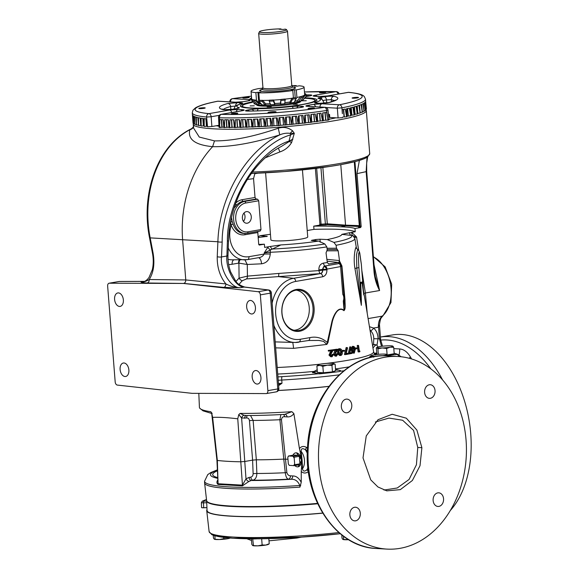 <?xml version="1.0" encoding="UTF-8"?>
<svg xmlns="http://www.w3.org/2000/svg" width="578" height="578" viewBox="0 0 578 578"><rect width="100%" height="100%" fill="white"/><g stroke="black" fill="none" stroke-linecap="round" stroke-linejoin="round"><path stroke-width="0.87" d="M292.591 130.852A6.43 1.105 -42.9 0 0 290.178 133.374A3.085 1.821 70.2 0 1 290.568 134.927L294.303 133.301L290.178 133.374C286.688 132.889 283.213 133.388 279.752 134.884C253.272 143.091 230.897 147.022 212.632 146.668L214.489 140.888C231.944 141.032 253.207 136.805 278.285 128.215C283.617 126.64 288.386 127.521 292.591 130.852L294.303 133.301L291.615 142.47C288.906 147.022 284.997 150.172 279.882 151.927L265.439 157.743M214.489 140.888L199.273 137.065L193.529 127.955M193.565 123.186A86.816 9.79 -4.5 0 0 193.225 124.169A86.816 9.79 -4.5 0 0 213.542 128.822A86.816 9.79 -4.5 0 0 309.786 124.234A86.816 9.79 -4.5 0 0 366.329 110.543A86.816 9.79 -4.5 0 0 366.069 109.892M387.087 354.509L386.617 348.512L390.099 347.19A8.041 0.903 -4.5 0 0 392.83 346.121L392.794 346.099A8.041 0.903 175.5 0 1 392.83 346.121L393.697 347.284L394.203 353.729L387.694 354.856M378.352 354.328L377.918 348.83L382.21 347.956A8.041 0.903 175.5 0 0 390.099 347.19L393.697 347.284M376.979 354.466L376.3 347.92L377.051 347.667A8.041 0.903 175.5 0 0 382.21 347.956L386.617 348.512M376.3 347.92L377.051 347.667L377.918 348.83M377.051 347.667A8.041 0.903 175.5 0 1 377.073 347.335A8.041 0.903 175.5 0 1 379.782 346.598A8.041 0.903 175.5 0 1 387.672 345.825A8.041 0.903 175.5 0 1 392.787 346.099L392.794 346.099M393.553 353.844A8.041 0.903 175.5 0 1 388.069 355.123M374.782 354.271A14.074 1.59 175.5 0 1 376.769 353.895M394.167 353.223A100.608 11.343 175.5 0 1 397.498 354.357L388.272 355.369M335.117 364.183L335.623 370.635L332.466 371.864L331.96 365.419L333.477 364.089L335.117 364.183L333.788 363.569A8.041 0.903 175.5 0 1 333.477 364.089A8.041 0.903 175.5 0 1 327.35 365.151L331.96 365.419M332.466 371.864L323.355 372.759L322.849 366.308L327.35 365.151A8.041 0.903 -4.5 0 1 319.815 365.426L322.849 366.308M323.355 372.759L317.401 372.413L316.889 365.968L319.815 365.426A8.041 0.903 175.5 0 1 318.073 364.805A8.041 0.903 175.5 0 1 318.413 364.646L316.889 365.968M318.413 364.646A8.041 0.903 175.5 0 1 324.547 363.584A8.041 0.903 175.5 0 1 332.083 363.309A8.041 0.903 175.5 0 1 333.788 363.569M334.539 371.054L334.554 371.3A8.041 0.903 175.5 0 1 326.613 372.832A8.041 0.903 175.5 0 1 318.529 372.564L318.521 372.478M312.64 372.796A14.074 1.59 175.5 0 1 317.322 371.452M335.572 370.014A14.074 1.59 175.5 0 1 340.529 370.722M335.522 369.364L340.55 370.585L339.423 371.56A100.608 11.343 175.5 0 1 319.208 373.858L312.474 372.514L314.129 371.394A81.325 9.169 175.5 0 1 277.722 374.053M388.315 355.94L388.264 355.275L386.892 354.422M384.074 355.795L385.555 355.195L388.264 355.275M369.906 357.558L369.819 356.525L371.726 356.135L373.742 357.168M377.253 356.207A8.041 0.903 175.5 0 1 371.726 356.135A8.041 0.903 175.5 0 1 371.112 355.629L369.819 356.525M371.112 355.629A8.041 0.903 175.5 0 1 372.413 355.174A8.041 0.903 175.5 0 1 379.674 354.227A8.041 0.903 175.5 0 1 386.241 354.235A8.041 0.903 175.5 0 1 386.827 354.393A8.041 0.903 175.5 0 1 385.555 355.195A8.041 0.903 -4.5 0 1 381.458 355.86M294.766 465.543A7.073 4.48 -99.8 0 0 298.14 466.8A7.073 4.48 -99.8 0 0 301.362 460.102A7.073 4.48 -99.8 0 0 295.726 452.856A7.073 4.48 -99.8 0 0 292.974 455.175M295.828 452.841L296.471 452.805L301.745 460.037L298.14 466.8M288.653 455.999L293.776 455.03L298.645 455.312L293.429 456.215L288.653 455.999A5.78 3.656 80.2 0 0 287.815 457.408L288.328 463.903A5.78 3.656 80.2 0 0 288.754 464.618L288.863 464.784A6.083 3.851 80.2 0 1 288.805 464.698M288.559 455.934A6.083 3.851 80.2 0 0 288.01 456.858L287.815 457.408M288.863 464.784A6.083 3.851 80.2 0 0 289.296 465.362L294.173 465.644L299.39 464.741A6.083 3.851 80.2 0 0 299.931 463.823L294.715 464.726L294.123 457.205L299.339 456.302L299.931 463.823M292.858 456.237A5.78 3.656 80.2 0 1 293.927 457.762M289.397 465.427A5.78 3.656 80.2 0 1 288.754 464.618M294.44 464.25A5.78 3.656 80.2 0 1 293.602 465.666M299.144 455.977A5.78 3.656 80.2 0 1 299.194 456.056A5.78 3.656 80.2 0 1 299.621 456.772M294.715 464.726A6.083 3.851 80.2 0 1 294.173 465.644M293.429 456.215A6.083 3.851 80.2 0 1 294.123 457.205M298.645 455.312A6.083 3.851 80.2 0 1 299.086 455.89A6.083 3.851 80.2 0 1 299.339 456.302M328.947 386.328A102.891 11.596 175.5 0 1 278.408 390.453M278.545 384.442L281.999 383.236L278.639 385.627M375.36 422.012L388.958 418.089L402.635 420.249L413.566 430.386L417.764 447.459L416.427 464.748L409.08 479.458L397.252 487.984L383.973 490.057M355.607 520.821A6.835 5.231 93.3 0 0 360.311 513.748A6.835 5.231 93.3 0 0 355.463 507.231A6.835 5.231 93.3 0 0 349.849 513.755A6.835 5.231 93.3 0 0 354.682 520.872A6.835 5.231 93.3 0 0 355.607 520.821M438.875 506.407A6.835 5.231 93.3 0 0 443.579 499.334A6.835 5.231 93.3 0 0 438.731 492.817A6.835 5.231 93.3 0 0 433.117 499.341A6.835 5.231 93.3 0 0 437.951 506.458A6.835 5.231 93.3 0 0 438.875 506.407M430.364 398.3A6.835 5.231 93.3 0 0 435.068 391.234A6.835 5.231 93.3 0 0 430.22 384.717A6.835 5.231 93.3 0 0 424.606 391.234A6.835 5.231 93.3 0 0 429.44 398.358A6.835 5.231 93.3 0 0 430.364 398.3M347.096 412.714A6.835 5.231 93.3 0 0 351.807 405.64A6.835 5.231 93.3 0 0 346.959 399.123A6.835 5.231 93.3 0 0 341.338 405.648A6.835 5.231 93.3 0 0 346.179 412.771A6.835 5.231 93.3 0 0 347.096 412.714M421.889 447.697L420.011 465.738L412.389 480.477L400.316 489.638L386.79 490.852L377.933 486.958L370.751 479.863L363.013 457.892L366.257 435.906L378.055 419.7L392.159 414.267L406.334 418.197L416.89 430.083L421.889 447.697L417.764 447.459M384.934 357.24A96.461 73.897 -86.7 0 1 397.953 356.489A96.461 73.897 -86.7 0 1 466.229 457.01A96.461 73.897 -86.7 0 1 386.949 549.1A96.461 73.897 -86.7 0 1 318.478 457.075A96.461 73.897 -86.7 0 1 384.934 357.24M450.341 510.475A96.461 61.044 -99.8 0 0 463.614 398.126A96.461 61.044 -99.8 0 0 392.368 334.958L380.418 337.025M249.046 477.428L245.997 478.83L244.769 461.482L252.6 460.124L253.128 473.628C253.056 475.564 252.283 476.734 250.809 477.125L249.046 477.428A3.085 1.944 -99.8 0 0 251.249 480.499L253.005 480.195C255.476 479.4 256.755 477.161 256.849 473.469L256.329 459.813A87.365 9.848 175.5 0 1 256.329 459.813L253.135 420.423L250.534 415.524M218.007 479.675C216.569 481.597 216.577 483.194 218.022 484.458L242.42 485.852L248.93 481.445L251.249 480.499A97.111 10.946 175.5 0 0 290.597 479.299A3.085 2.363 93.3 0 0 292.714 475.947L290.467 475.817C288.812 475.853 287.613 474.769 286.854 472.566L281.457 419.715C281.826 417.475 282.888 416.485 284.636 416.738L287.064 416.875C289.795 417.157 292.063 416.052 293.87 413.573L299.44 448.579C301.391 446.223 303.768 445.84 306.564 447.43L307.489 447.979M248.93 481.445A3.085 1.662 51.4 0 1 245.997 478.83L242.449 485.144L218.065 483.75L217.342 460.449C223.541 461.179 231.366 461.627 240.809 461.793L244.769 461.482L241.618 418.01L246.633 417.973C248.2 417.865 249.14 418.783 249.458 420.719L252.6 460.124M250.809 477.125A3.085 1.944 -99.8 0 0 253.005 480.195A94.9 10.7 175.5 0 0 288.343 479.176A3.085 2.363 93.3 0 0 290.467 475.817M242.42 485.852A3.085 1.972 92.5 0 0 242.449 485.144L237.76 418.812C227.414 417.554 219.04 417.078 212.639 417.374L211.656 413.017L216.931 460.276L217.342 460.449L212.639 417.374M218.022 484.458A3.085 2.68 94.5 0 0 218.065 483.75L216.931 460.276M252.608 460.124L256.329 459.813A87.365 9.848 175.5 0 0 283.769 459.113L285.265 472.717C285.814 476.626 286.84 478.772 288.343 479.176L290.597 479.299C294.831 478.866 297.908 480.932 299.823 485.498A103.534 11.668 175.5 0 1 204.561 481.264L207.762 474.589L210.847 472.522L217.328 469.863M249.458 420.719A3.085 0.484 175.7 0 1 253.135 420.423A88.759 10.007 175.5 0 0 279.897 419.722L283.769 459.113L287.967 459.25M246.633 417.973A3.085 1.929 80.3 0 1 247.37 415.539M244.747 418.299A3.085 1.929 -99.7 0 1 246.192 415.495L244.089 415.286A3.085 1.944 -69.5 0 0 241.618 418.01L238.786 414.57L237.76 418.812M253.128 473.628L256.849 473.469A88.492 9.978 175.5 0 0 285.265 472.717L286.854 472.566M280.879 414.57L279.897 419.722A3.085 0.441 174.3 0 1 281.457 419.715M283.328 414.44A3.085 2.363 -86.7 0 1 284.636 416.738M285.127 414.332A3.085 2.363 -86.7 0 1 287.064 416.875M301.745 460.037L300.076 451.447L301.152 451.396L302.106 460.059L301.239 471.475L301.232 482.341C298.992 478.035 296.153 475.904 292.714 475.947M300.076 451.447L299.44 448.579M301.232 482.341L299.953 487.131A103.621 11.683 -4.5 0 1 204.612 483.006A103.621 11.683 -4.5 0 1 204.605 482.89L204.561 481.264M238.786 414.57L240.101 413.4L244.089 415.286M212.155 413.458L210.789 411.724L211.656 413.017M284.889 414.303L291.861 411.673L293.87 413.573M291.861 411.673A102.862 11.596 175.5 0 1 240.101 413.4M210.789 411.724A102.862 11.596 175.5 0 1 199.793 408.249A102.862 11.596 175.5 0 1 199.417 407.338L198.81 393.365M307.922 467.609A14.407 9.118 80.2 0 1 306.94 469.762L308.067 468.924M302.106 460.059L302.518 468.686C302.93 471.446 304.404 471.807 306.94 469.762L308.377 471.424M307.359 450.789L305.365 449.735A14.407 9.118 80.2 0 1 307.294 453.369M306.564 447.43L305.365 449.735C302.525 447.928 301.124 448.485 301.152 451.396A11.322 7.16 -99.8 0 1 302.518 468.686A3.085 0.462 -2.7 0 0 301.427 468.614M308.464 471.54C305.943 473.526 303.537 473.505 301.239 471.475M393.806 348.628L399.665 348.946C403.798 349.278 407.367 351.923 410.373 356.872A14.407 5.99 -30.4 0 1 409.195 358.273M410.373 356.872L411.594 358.952M399.665 348.946A14.407 10.968 -86.8 0 1 399.001 354.986M204.612 483.006L206.613 500.562A103 11.611 -4.5 0 0 317.524 503.402M328.427 114.393L329.539 114.458L329.742 117.471L338.087 117.948L337.328 108.18L341.923 107.84L342.371 113.7L342.205 109.654A86.902 9.797 175.5 0 0 345.276 109.025L346.619 116.792L346.981 116.648L346.504 108.758M329.539 114.458L328.716 117.182M304.96 97.79A38.437 4.335 175.5 0 1 316.758 100.493A38.437 4.335 175.5 0 1 303.313 104.408A38.437 4.335 175.5 0 1 264.63 108.129A38.437 4.335 175.5 0 1 240.614 106.482A38.437 4.335 175.5 0 1 251.842 101.974M315.935 101.099A37.332 4.205 -4.5 0 0 315.667 100.709L314.678 99.871A36.4 4.104 -4.5 0 0 304.534 98.282M252.333 102.385A36.4 4.104 -4.5 0 0 242.572 105.55L241.72 106.533A37.332 4.205 -4.5 0 0 241.517 106.959M313.305 108.483A3.215 0.361 -4.5 0 0 314.446 108.115A3.215 0.361 -4.5 0 0 311.217 108.007A3.215 0.361 -4.5 0 0 308.038 108.621A3.215 0.361 -4.5 0 0 309.902 108.801A3.215 0.361 -4.5 0 0 313.305 108.483M236.655 113.693A3.215 0.361 -4.5 0 0 237.796 113.324A3.215 0.361 -4.5 0 0 234.567 113.209A3.215 0.361 -4.5 0 0 231.388 113.823A3.215 0.361 -4.5 0 0 233.252 114.011A3.215 0.361 -4.5 0 0 236.655 113.693M204.056 108.317A3.215 0.361 -4.5 0 0 205.204 107.949A3.215 0.361 -4.5 0 0 201.968 107.84A3.215 0.361 -4.5 0 0 198.789 108.454A3.215 0.361 -4.5 0 0 200.653 108.635A3.215 0.361 -4.5 0 0 204.056 108.317M248.114 97.747A3.215 0.361 -4.5 0 0 249.255 97.371A3.215 0.361 -4.5 0 0 246.018 97.263A3.215 0.361 -4.5 0 0 242.847 97.877A3.215 0.361 -4.5 0 0 244.711 98.058A3.215 0.361 -4.5 0 0 248.114 97.747M324.764 92.538A3.215 0.361 -4.5 0 0 325.905 92.169A3.215 0.361 -4.5 0 0 322.669 92.061A3.215 0.361 -4.5 0 0 319.497 92.675A3.215 0.361 -4.5 0 0 321.361 92.856A3.215 0.361 -4.5 0 0 324.764 92.538M357.363 97.906A3.215 0.361 -4.5 0 0 358.505 97.538A3.215 0.361 -4.5 0 0 355.268 97.429A3.215 0.361 -4.5 0 0 352.089 98.043A3.215 0.361 -4.5 0 0 353.96 98.224A3.215 0.361 -4.5 0 0 357.363 97.906M274.615 112.349A4.017 0.455 -4.5 0 0 276.038 111.886A4.017 0.455 -4.5 0 0 272 111.749A4.017 0.455 -4.5 0 0 268.026 112.522A4.017 0.455 -4.5 0 0 270.36 112.746A4.017 0.455 -4.5 0 0 274.615 112.349M249.14 111.084A3.085 1.951 80.2 0 0 247.63 110.044C244.494 110.701 244.769 111.055 248.453 111.113A3.085 1.59 -90.6 0 1 248.663 111.084C264.941 110.868 281.905 109.712 299.549 107.631A3.085 1.062 83.1 0 1 299.671 107.638C303.826 107.046 304.664 106.612 302.2 106.338A3.085 2.363 -86.7 0 0 300.625 107.486M257.434 110.889A3.085 1.488 89.1 0 1 258.633 108.722L251.726 109.336A3.085 1.951 80.2 0 1 253.583 110.998M296.861 107.949A3.085 2.363 -86.7 0 1 298.747 106.142L292.071 106.453A3.085 0.961 -96.6 0 1 293.082 108.361M317.264 103.159A3.085 2.68 74 0 0 315.407 102.407C314.222 102.783 314.454 103.021 316.101 103.137A3.085 2.363 -86.7 0 1 316.52 103.115L319.966 103.31A3.085 2.363 93.3 0 0 319.547 103.339L329.554 102.465A3.085 2.623 74.9 0 0 328.99 102.544L335.457 100.124M322.213 99.727A3.085 1.951 80.2 0 0 320.161 97.494C318.167 97.855 317.539 98.159 318.29 98.397A3.085 2.912 -75.6 0 1 319.302 98.462L319.302 98.462C321.028 98.282 322.531 99.618 323.81 102.458A45.07 5.079 175.5 0 1 323.369 103.26M334.366 100.738A56.283 6.344 -4.5 0 0 331.331 99.662A3.085 2.876 -77.6 0 1 333.976 96.316C331.591 96.027 328.347 96.186 324.258 96.779A3.085 1.951 -99.8 0 1 326.476 99.9L331.331 99.662L331.483 101.815M306.044 96.54L309.375 95.962A3.085 1.951 80.2 0 1 309.664 95.948C312.799 95.291 312.525 94.937 308.84 94.879A3.085 1.59 -90.6 0 0 307.742 96.244M237.84 108.368L236.85 108.519A3.085 1.951 -99.8 0 1 237.132 108.505C239.126 108.137 239.747 107.833 239.003 107.602A3.085 2.912 104.4 0 0 237.276 108.44M222.089 109.047L224.228 109.726A3.085 2.876 102.4 0 0 223.318 109.683C225.702 109.965 228.946 109.813 233.035 109.213A3.085 1.951 80.2 0 0 232.746 109.228L236.85 108.519M237.746 102.66L227.739 103.527A3.085 2.623 -105.1 0 1 230.622 106.504L235.622 106.07A3.085 2.363 -86.7 0 1 237.746 102.66L241.192 102.855A3.085 2.363 93.3 0 0 239.487 104.228M241.351 103.65L241.279 103.672A3.085 2.68 -106 0 1 241.886 103.585C243.071 103.216 242.839 102.971 241.192 102.855M366.069 109.242L365.664 101.107A86.902 9.797 175.5 0 0 365.657 100.998L365.484 99.163A86.873 9.79 175.5 0 1 341.923 107.84A3.085 2.211 -101.2 0 0 339.445 104.77A83.781 9.443 -4.5 0 0 348.361 92.364L327.712 95.934A3.085 1.951 80.2 0 0 327.43 95.948L348.072 92.379A3.085 1.951 80.2 0 1 348.361 92.364A3.085 2.572 95.4 0 1 348.888 92.343A3.085 3.085 0 0 0 348.072 92.379M365.282 110.073L366.105 109.834M364.017 110.911L365.318 110.629L364.689 102.653A86.902 9.797 175.5 0 0 365.26 102.089L366.112 109.849M362.276 111.764L364.017 111.417M360.072 112.623L362.254 112.24M357.428 113.49L360.022 113.086M354.343 114.372L357.457 114.003L357.161 109.148M350.846 115.268L354.372 114.885L353.967 108.259M342.689 117.052L346.619 116.792L346.489 108.765A86.902 9.797 175.5 0 0 349.293 108.129L350.875 115.766L350.391 107.862L350.586 115.896L346.952 116.156M342.371 113.7L342.234 109.647M342.422 117.652L338.087 117.948M203.47 120.809L204.222 126.466L204.193 118.606A86.902 9.797 175.5 0 0 206.628 118.858L207.545 126.813L206.606 117.031L211.151 116.749L211.88 126.517L207.545 126.813M201.144 125.903L201.115 118.187A86.902 9.797 175.5 0 0 203.254 118.49L204.222 126.466L207.343 126.242M198.586 125.448L198.485 117.717A86.902 9.797 175.5 0 0 200.306 118.057L201.202 126.04L203.962 125.881M196.484 124.935L196.31 117.189A86.902 9.797 175.5 0 0 197.799 117.565L198.63 125.556L201 125.462M250.195 100.442L248.959 100.717A3.085 1.951 -99.8 0 1 249.248 100.702L243.88 101.627A3.085 1.951 -99.8 0 0 243.598 101.641L235.629 102.19A3.085 2.363 -86.7 0 0 235.21 102.219L217.848 101.222A83.781 9.443 -4.5 0 0 208.933 113.635A3.085 2.572 95.4 0 0 206.606 117.031A86.873 9.79 175.5 0 1 192.279 112.797L192.395 114.639A86.902 9.797 175.5 0 0 192.517 115.087L193.052 123.1L192.64 115.297A86.902 9.797 175.5 0 0 193.11 115.781L193.724 123.786L193.377 115.968A86.902 9.797 175.5 0 0 194.194 116.424L194.88 124.429L194.605 116.604A86.902 9.797 175.5 0 0 195.761 117.023L196.52 125.021L198.471 124.993M194.75 123.454L194.88 124.429L196.404 124.451M193.724 123.786L194.793 123.851M193.052 123.1L193.652 123.186M192.387 114.574L193.001 122.435M218.932 125.296L211.88 126.517M323.34 120.376L327.892 120.166L326.592 110.492L327.972 110.066A3.085 3.085 0 0 0 325.074 107.306A3.085 2.363 -86.7 0 0 324.663 107.327L307.294 106.338A3.085 2.363 -86.7 0 1 307.713 106.309L325.074 107.306M317.64 121.192L323.362 120.737L322.878 112.905M311.744 121.972L317.662 121.517L317.185 113.693M305.668 122.724L311.759 122.261L311.282 114.451M299.455 123.432L305.683 122.969L305.206 115.174M293.14 124.097L299.418 123.591M286.753 124.718L293.147 124.256L292.649 116.481M280.337 125.289L286.76 124.826L286.291 117.067L286.753 124.812M277.137 125.592L276.392 117.861L277.137 125.592L278.726 125.65L280.344 125.339L279.868 117.601L280.344 125.339M269.991 118.309L270.721 126.055L277.129 125.513M264.377 126.423L270.714 125.925M258.113 126.755L264.334 126.279M251.972 127.023L258.041 126.582M245.982 127.225L251.856 126.82M239.249 119.66L240 127.463L245.816 127.001A70.74 7.976 175.5 0 1 244.942 127.016M233.613 119.733L234.365 127.55L239.964 127.117M228.231 119.747L228.982 127.572L234.328 127.174M223.122 119.689L223.881 127.528L228.946 127.16M242.717 110.636L241.727 110.788A3.085 1.951 -99.8 0 1 242.016 110.766L221.367 114.343A3.085 1.951 -99.8 0 0 221.085 114.357A3.085 3.085 0 0 0 218.527 117.558L219.496 117.767L219.763 127.507L223.838 127.088M219.763 127.507C218.701 127.42 218.824 127.247 220.139 126.987M328.275 119.646C329.337 119.74 329.214 119.913 327.892 120.166M206.628 118.858L207.04 122.89M327.206 116.323L326.621 112.349A86.902 9.797 175.5 0 1 322.683 112.934L322.546 120.961L321.028 113.165A86.902 9.797 175.5 0 1 316.925 113.729L316.744 121.748L315.205 113.953A86.902 9.797 175.5 0 1 310.942 114.495L310.733 122.514L309.172 114.711A86.902 9.797 175.5 0 1 304.787 115.217L304.541 123.23L302.966 115.419A86.902 9.797 175.5 0 1 298.486 115.903L298.205 123.909L296.622 116.091A86.902 9.797 175.5 0 1 292.071 116.539L291.767 124.537L290.185 116.713A86.902 9.797 175.5 0 1 285.583 117.124L285.265 125.123L283.682 117.291A86.902 9.797 175.5 0 1 279.051 117.659L278.726 125.65L277.151 117.811A86.902 9.797 175.5 0 1 272.527 118.143L272.187 126.12L270.634 118.273A86.902 9.797 175.5 0 1 266.039 118.562L265.699 126.531L264.16 118.671A86.902 9.797 175.5 0 1 259.623 118.924L259.284 126.885L257.774 119.017A86.902 9.797 175.5 0 1 253.316 119.22L252.991 127.174L251.509 119.292A86.902 9.797 175.5 0 1 247.16 119.451L246.842 127.398L245.397 119.509A86.902 9.797 175.5 0 1 241.178 119.617L240.889 127.557L239.48 119.653A86.902 9.797 175.5 0 1 235.419 119.718L235.145 127.644L233.787 119.733A86.902 9.797 175.5 0 1 229.899 119.747L229.661 127.666L228.346 119.747A86.902 9.797 175.5 0 1 224.669 119.711L224.459 127.622L223.195 119.689A86.902 9.797 175.5 0 1 219.741 119.61L219.799 123.613M360.108 113.136L358.873 105.449A86.902 9.797 175.5 0 1 356.958 106.077L357.291 114.104L356.113 106.338A86.902 9.797 175.5 0 1 353.888 106.966L354.148 114.993L352.912 107.226A86.902 9.797 175.5 0 1 350.391 107.862M359.884 109.56L359.588 105.196A86.902 9.797 175.5 0 0 361.178 104.575L362.233 112.342L361.763 104.329A86.902 9.797 175.5 0 0 363.02 103.722L364.003 111.489L363.461 103.476A86.902 9.797 175.5 0 0 364.378 102.891L365.296 110.665M366.105 109.863L365.419 101.865A86.902 9.797 175.5 0 0 365.643 101.323L366.423 109.076M248.424 100.81A3.085 2.363 -86.7 0 1 249.407 99.864M248.959 100.717L243.598 101.641A3.085 1.951 -99.8 0 0 243.345 101.714M336.252 91.62A3.085 2.124 91.7 0 0 335.919 91.649A83.781 9.443 -4.5 0 0 304.462 91.981L336.252 91.62A3.085 3.085 0 0 1 339.149 93.925M316.852 96.353A3.085 1.951 -99.8 0 0 315.277 95.226C312.691 95.731 312.438 96.078 314.533 96.266A3.085 2.363 93.3 0 1 314.945 96.244L314.605 96.251M219.315 115.333L211.151 116.749A3.085 1.951 80.2 0 0 208.933 113.635L229.582 110.058A3.085 1.951 80.2 0 1 231.691 112.522M314.945 96.244L319.461 96.497A3.085 2.363 93.3 0 0 319.042 96.526L327.712 95.934M229.582 110.058L238.252 109.466A3.085 2.363 93.3 0 0 236.221 111.735M327.177 96.02A3.085 1.951 80.2 0 1 327.43 95.948L319.461 96.497M238.252 109.466L242.76 109.726A3.085 2.363 93.3 0 0 241.185 110.875M221.367 114.343A3.085 2.124 91.7 0 0 219.496 117.767A86.873 9.79 175.5 0 0 326.592 110.492A3.085 1.669 81.3 0 0 324.663 107.327A83.781 9.443 -4.5 0 1 221.367 114.343M319.952 107.009A3.085 2.363 -86.7 0 1 322.083 103.78L313.406 104.365A3.085 1.951 -99.8 0 1 315.509 106.757M309.613 106.417A3.085 1.951 -99.8 0 0 308.045 105.297C305.459 105.803 305.206 106.15 307.294 106.338M230.86 109.495L230.622 106.504A56.283 6.344 -4.5 0 0 223.26 109.48M299.418 107.667A3.085 1.062 83.1 0 1 299.549 107.631L302.149 107.248M232.493 109.3A3.085 1.951 80.2 0 1 232.746 109.228L224.221 109.726M256.762 104.755A21.993 2.478 -4.5 0 0 256.733 104.9A21.993 2.478 -4.5 0 0 269.493 106.15A21.993 2.478 -4.5 0 0 292.771 103.982A21.993 2.478 -4.5 0 0 300.589 101.446A21.993 2.478 -4.5 0 0 300.502 101.258M254.284 105.81L250.122 105.918L254.284 105.81M271.284 106.786L267.123 106.894L271.284 106.786M306.297 100.724L302.135 100.832L306.297 100.724M297.294 104.242L293.133 104.343L297.294 104.242M242.572 105.55A36.4 4.104 -4.5 0 0 261.639 108.129A36.4 4.104 -4.5 0 0 302.019 104.51A36.4 4.104 -4.5 0 0 314.678 99.871M278.473 383.568L281.999 383.236L281.753 380.049L278.213 380.295M258.185 291.709L268.084 289.997A3.085 1.951 80.2 0 1 270.237 293.162L260.338 294.874A3.085 1.951 -99.8 0 0 258.185 291.709L183.436 283.444L109.314 283.206A3.085 1.951 -99.8 0 0 109.098 283.22A3.085 1.951 -99.8 0 0 107.645 286.153L115.181 381.914A3.085 1.951 -99.8 0 0 117.334 385.078L192.084 393.343L266.205 393.582A3.085 1.951 -99.8 0 0 266.422 393.567A3.085 1.951 -99.8 0 0 267.874 390.641L277.772 388.929A3.085 1.951 80.2 0 1 276.32 391.855A3.085 1.951 80.2 0 1 276.103 391.87M353.187 352.428L353.888 349.509L352.457 347.024M339.756 354.791L340.709 351.879L339.77 349.574M272.144 303.118A32.26 24.71 -86.7 0 1 293.573 278.3L320.414 273.604A3.085 2.283 95.7 0 0 322.524 270.143L326.924 269.861C326.917 273.589 325.515 275.887 322.712 276.761L295.712 281.435A29.196 22.369 93.3 0 0 275.706 314.215A29.196 22.369 93.3 0 0 300.264 339.279L309.765 337.639C316.238 336.259 322.069 337.863 327.256 342.443L327.964 342.602L326.852 344.423L323.528 341.367L318.911 340.442L308.551 340.493M322.712 276.761A3.063 1.936 80.2 0 0 320.58 273.625C322.025 273.184 322.726 272.028 322.697 270.157L323.738 266.545L325.009 266.017L339.019 263.582L340.334 263.936L338.405 262.499L339.019 263.582A3.063 1.944 -98.3 0 1 340.572 266.566L326.989 269.11A3.063 1.929 -101.2 0 0 325.009 266.017A3.085 1.481 -97.6 0 1 323.507 263.084L327.307 262.549L328.846 264.088M144.233 281.515L141.018 282.071C141.689 282.563 143.705 282.873 147.079 283.003A3.085 2.442 -89.4 0 0 149.196 279.542C153.582 272.621 154.875 263.792 153.076 253.048L152.469 253.222C153.546 259.081 153.495 264.558 152.325 269.659L149.03 277.447C147.108 280.092 145.013 281.587 142.744 281.934L141.018 282.071C143.409 282.216 146.133 281.378 149.196 279.542L185.776 279.94L225.868 283.921A3.085 2.283 -84.3 0 1 223.758 287.389L183.667 283.408C185.068 282.967 185.776 281.811 185.776 279.94L182.641 240.065A104.054 79.706 -86.7 0 1 212.632 146.668C195.097 144.977 187.503 139.334 189.851 129.747C158.177 146.379 141.285 193.038 150.201 237.883L149.586 238.057C140.324 192.64 158.018 144.558 191.6 128.684L189.851 129.747A6.43 6.091 25.3 0 0 193.464 127.16M266.422 393.567L276.32 391.855A3.085 3.085 0 0 0 278.871 388.568L277.772 388.929L270.237 293.162L271.328 292.808A3.085 3.085 0 0 0 268.633 289.983A3.085 2.42 -83 0 0 268.084 289.997L244.191 287.064C235.752 287.555 225.471 269.11 226.894 256.025L227.407 241.091C226.706 201.267 257.737 150.872 289 141.09L290.568 134.927C256.531 144.168 221.757 198.594 222.169 242.001L221.504 256.957A3.085 0.751 2.5 0 1 217.234 256.711C217.032 267.339 219.907 276.414 225.868 283.921C230.254 286.182 235.051 287.454 240.267 287.743L223.758 287.389M109.314 283.206L119.205 281.493A3.085 2.305 -90.2 0 1 119.509 281.464A3.085 3.085 0 0 0 118.989 281.508A3.085 1.951 -99.8 0 0 118.779 281.565M260.338 294.874L267.874 390.641M246.661 306.969A6.828 4.321 -99.8 0 0 252.203 313.948A6.828 4.321 -99.8 0 0 255.303 306.485A6.828 4.321 -99.8 0 0 249.877 300.488A6.828 4.321 -99.8 0 0 246.661 306.969M252.174 377.044A6.828 4.321 -99.8 0 0 257.723 384.023A6.828 4.321 -99.8 0 0 260.815 376.553A6.828 4.321 -99.8 0 0 255.389 370.563A6.828 4.321 -99.8 0 0 252.174 377.044M114.596 299.426A6.828 4.321 -99.8 0 0 120.145 306.405A6.828 4.321 -99.8 0 0 123.237 298.934A6.828 4.321 -99.8 0 0 117.811 292.945A6.828 4.321 -99.8 0 0 114.596 299.426M120.108 369.494A6.828 4.321 -99.8 0 0 125.657 376.48A6.828 4.321 -99.8 0 0 128.749 369.01A6.828 4.321 -99.8 0 0 123.331 363.02A6.828 4.321 -99.8 0 0 120.108 369.494M353.447 347.082L354.878 349.567L354.177 352.486L352.703 350.008L352.659 348.368L353.606 347.067M377.896 347.01A12.861 8.186 82.7 0 1 377.008 345.059L375.44 345.196L373.533 344.336L373.771 338.73L378.048 338.78L377.008 345.059L373.533 344.336L372.622 345.868M277.953 376.907L282.021 376.625A99.915 11.264 -4.5 0 0 318.384 373.756M308.103 340.558A3.063 1.936 -99.8 0 0 308.32 340.543L308.32 340.543A3.063 1.936 -99.8 0 0 309.765 337.639M326.873 269.189L322.43 269.464L323.738 266.545A3.063 1.568 -131.4 0 1 326.881 269.16L326.924 269.861M292.735 342.479A6.43 0.383 -95.5 0 1 293.559 348.353L326.852 344.423L331.982 321.274C333.607 315.147 338.289 305.509 344.04 310.386L343.296 300.943A6.018 4.61 93.3 0 0 342.783 294.361L340.594 266.588L341.685 266.234L340.102 263.77A3.085 1.879 128.2 0 1 339.835 261.588L341.93 265.967L345.037 300.249C344.849 303.515 346.034 309.042 343.917 310.675C338.202 305.726 333.831 315.689 332.343 321.664L327.964 342.602M340.023 349.437L341.699 351.937L340.753 354.849L339.026 352.349L339.019 350.716L340.218 349.43M363.374 290.199L361.308 264.103L359.646 253.012A3.085 2.948 -21.5 0 0 359.473 252.138L359.473 252.153C358.808 250.556 358.208 249.689 357.659 249.544L356.474 254.891L356.814 268.004A3.085 0.368 -9.9 0 0 354.95 268.553C352.703 255.642 356.344 243.28 356.467 248.432M359.646 253.012A5.31 0.499 -93.9 0 1 359.595 252.861A3.085 2.854 -17.2 0 0 359.473 252.153M379.399 338.686A3.085 1.488 -37.7 0 1 379.421 338.665L378.525 326.91L379.479 324.648L380.62 339.597L379.378 338.607L380.599 339.517M381.509 346.338L379.378 338.607L378.048 338.78C377.976 334.163 376.488 330.594 373.583 328.066A3.085 1.734 -50.9 0 1 370.375 330.587C372.586 332.509 373.72 335.226 373.771 338.73M375.44 345.196L372.969 347.956M318.904 269.912L318.998 270.591A3.085 1.235 83.3 0 0 320.414 273.604L278.336 276.609A3.085 0.6 88.4 0 0 278.769 273.43L318.998 270.591L322.524 270.143L322.43 269.464L318.904 269.912C318.745 266.183 320.277 263.9 323.507 263.084M295.712 281.435A3.063 1.936 80.2 0 0 293.573 278.3L278.336 276.609L246.488 278.921L242.363 280.706A3.085 1.524 46 0 1 239.082 278.141L247.427 276.132L278.769 273.43M246.488 278.921A3.085 2.037 88.8 0 0 247.427 276.132L247.276 264.486L244.899 259.862M236.041 281.508A37.433 28.676 -86.7 0 1 239.082 278.141L238.902 263.127L247.276 264.486L261.552 263.814A6.43 2.868 -93.3 0 0 258.445 257.723M239.234 259.847A4.884 3.092 80.2 0 0 238.635 263.135L238.902 263.127A4.884 3.136 96.8 0 1 240.058 259.847M183.436 283.444L147.079 283.003M244.74 287.049C240.058 285.496 237.052 283.509 235.716 281.103L230.738 272.137C228.736 266.754 227.819 261.205 227.985 255.476A3.085 0.78 2 0 1 226.894 256.025L221.504 256.957C219.85 270.085 230.998 288.379 240.267 287.743L244.191 287.064A3.085 2.42 -83 0 1 244.74 287.049L268.633 289.983M342.516 351.388A74.302 8.374 -4.5 0 0 344.488 351.07L344.401 350.413A74.244 8.367 175.5 0 1 342.429 350.738L342.516 351.388L342.097 351.366M345.42 354.596A74.613 8.41 -4.5 0 0 348.447 354.076L348.361 353.418A74.555 8.403 175.5 0 1 346.092 353.815L347.551 347.804L347.14 347.602L345.42 354.596L344.43 354.545L346.15 347.544L347.14 347.602M349.184 353.946A74.613 8.41 -4.5 0 0 352.038 353.411L351.951 352.753A74.555 8.403 175.5 0 1 349.813 353.158L351.142 347.14L350.752 346.937L349.184 353.946L348.426 353.902M354.278 353.136L355.26 349.48C355.145 347.645 354.516 346.619 353.375 346.424L352.305 350.08C352.443 351.923 353.1 352.941 354.278 353.136L353.288 353.086C352.11 352.883 351.453 351.865 351.316 350.022L352.385 346.366L353.606 346.403L352.385 346.366M359.595 252.861C358.411 251.09 358.179 256.011 358.902 267.614L361.243 300.155A2.312 0.592 177.6 0 0 361.366 300.285L361.351 305.336L356.814 268.004L358.902 267.614M354.95 268.553L361.351 305.336L360.715 282.23L362.334 283.791M376.697 353.006L374.118 353.303M376.726 353.339L374.342 353.685M317.185 369.732L314.129 371.394M275.193 341.894L295.279 342.487A32.26 24.71 -86.7 0 1 273.893 325.371M299.628 331.252A21.09 16.155 93.3 0 0 311.101 297.497A21.09 16.155 93.3 0 0 283.227 302.323A21.09 16.155 93.3 0 0 299.628 331.252M343.917 310.675A3.085 1.748 -51.6 0 1 344.04 310.386L344.271 300.379L341.685 266.234M359.083 351.93A74.613 8.41 -4.5 0 0 359.798 351.764L359.935 351.056A74.555 8.403 175.5 0 1 359.343 351.193L358.562 345.456A74.063 8.352 175.5 0 1 358.216 345.543L359.083 351.93L358.093 351.872L357.226 345.485A74.063 8.352 -4.5 0 0 357.572 345.406L358.562 345.456M355.528 349.004A74.302 8.374 -4.5 0 0 357.11 348.664L357.023 348.007A74.244 8.367 175.5 0 1 355.441 348.353L355.181 348.989M340.854 355.499C342.133 354.863 342.573 353.649 342.169 351.865C342.082 350.022 341.345 348.996 339.951 348.78C338.636 349.415 338.159 350.622 338.535 352.421C338.65 354.263 339.423 355.289 340.854 355.499L339.568 355.463L338.014 354.177M340.24 348.765L338.961 348.729L340.24 348.765M335.919 355.463L335.002 354.372L337.617 349.3A74.063 8.352 175.5 0 1 333.788 349.849L333.874 350.506A74.121 8.352 -4.5 0 0 336.519 350.131L334.489 354.495L336.468 356.156L338 353.758A74.439 8.388 175.5 0 1 337.501 353.83L336.15 355.506M335.341 352.038L334.344 351.988L333.499 354.437L335.117 356.113L336.468 356.156M331.447 356.077L331.96 356.106L330.486 354.986L333.268 349.921A74.063 8.352 175.5 0 1 329.243 350.463L329.33 351.113A74.121 8.352 -4.5 0 0 332.112 350.752L329.951 355.109L332.018 356.771L333.643 354.379A74.439 8.388 175.5 0 1 333.123 354.451L331.693 356.12M329.951 355.109L328.961 355.051L330.652 356.727L332.018 356.771M359.863 253.655A3.085 2.847 -17 0 0 359.754 252.969L359.451 252.087M378.431 326.823L378.525 326.91A3.085 1.004 27.4 0 1 378.431 326.823L379.479 324.648M328.514 264.009L338.173 262.549M338.405 262.499L327.134 261.205M315.819 240.867L315.718 239.516L311.318 240.448L318.644 241.055L324.829 243.981L326.83 246.893L327.213 249.833L326.035 252.882L327.307 262.549M342.429 350.738L341.952 350.709M344.401 350.413L343.411 350.355A74.244 8.367 -4.5 0 1 341.923 350.6M348.361 353.418L347.371 353.368A74.555 8.403 -4.5 0 1 346.15 353.577M350.752 346.937L349.762 346.879L348.194 353.888M351.951 352.753L350.962 352.703A74.555 8.403 -4.5 0 1 349.871 352.905M352.305 350.08L351.316 350.022M363.793 294.968L362.016 281.862L360.78 283.704L361.366 300.285M293.559 348.353L275.663 347.862M326.888 259.341L339.496 260.591L338.889 262.369M339.474 261.321L339.835 261.588M339.496 260.591L338.159 250.787L327.061 250.83M327.004 248.258L336.49 248.222L338.159 250.787M358.216 345.543L357.226 345.485M359.935 351.056L359.321 351.019M355.441 348.353L355.051 348.332M357.023 348.007L356.034 347.949A74.244 8.367 -4.5 0 1 355.015 348.173M337.855 353.779L337.545 352.363C337.169 350.571 337.639 349.365 338.961 348.729M338.535 352.421L337.545 352.363M337.617 349.3L336.627 349.249A74.063 8.352 -4.5 0 1 332.798 349.798L333.788 349.849M332.885 350.449L332.798 349.798M333.874 350.506L332.928 350.456M334.344 351.988L335.529 350.073M334.489 354.495L333.651 354.451M338 353.758L337.01 353.7A74.439 8.388 -4.5 0 1 336.512 353.772L337.501 353.83M335.413 355.434L336.512 353.772M333.268 349.921L332.278 349.863A74.063 8.352 -4.5 0 1 328.253 350.405L329.243 350.463M329.33 351.113L328.34 351.063L328.253 350.405M328.961 355.051L331.122 350.694M333.643 354.379L332.653 354.321A74.439 8.388 -4.5 0 1 332.133 354.393L333.123 354.451M330.97 356.055L332.133 354.393M379.479 324.403C380.584 318.131 380.497 318.688 382.997 315.798L382.997 315.798A3.085 2.254 -128.6 0 1 382.195 316.144C379.536 318.478 378.258 322.177 378.359 327.242L373.583 328.066L369.45 326.707M267.838 247.247L268.474 246.748L280.857 244.928L264.182 253.019L267.838 247.247A3.085 1.568 -132.1 0 0 270.504 249.747A3.085 0.939 -92.4 0 0 270.258 252.268L264.182 253.019L264.182 254.053L270.273 253.988C269.651 259.695 266.747 262.968 261.552 263.814M326.83 246.893A65.321 7.362 175.5 0 1 270.258 252.268L270.273 253.988M258.034 231.41L257.788 232.529L244.906 234.755A17.694 13.554 -86.7 0 1 231.106 224.864L230.261 229.278A22.744 17.419 93.3 0 0 248.945 256.69L264.182 254.053C262.889 256.329 260.844 257.564 258.055 257.766L247.492 259.616A3.085 1.951 80.2 0 1 247.276 259.638A25.829 19.782 -86.7 0 1 244.61 259.862A25.829 19.782 -86.7 0 1 228.245 247.94M233.151 224.25A1.546 0.47 161 0 0 231.106 224.864L230.608 222.031L232.219 221.547L233.151 224.25A16.155 12.376 93.3 0 0 244.075 233.425L245.469 233.433A16.076 12.319 -86.7 0 1 233.548 218.412A16.076 12.319 -86.7 0 1 244.617 201.433L243.222 201.281A16.155 12.376 93.3 0 0 236.879 204.85L234.133 208.051M234.596 206.621A1.546 0.383 -139.7 0 0 235.044 206.852M231.532 217.61L232.219 221.547M227.407 241.091A3.085 0.78 2 0 0 228.498 240.542C229.278 202.358 252.03 161.472 281.385 146.444L292.916 139.154L289 141.09A3.085 1.785 68.3 0 1 289.022 141.415L291.615 142.47M217.234 256.711L217.892 241.756C219.149 197.481 245.628 151.378 279.752 134.884L278.285 128.215M336.49 248.222L336.085 245.289L333.932 242.406L327.227 239.567A52.714 5.939 -4.5 0 0 341.851 234.372L349.43 232.739A3.085 1.965 -96.2 0 0 351.417 235.391L341.851 234.372M349.43 232.739L352.103 232.667L356.554 237.031L354.278 237.724M358.678 250.469L356.554 237.031L351.417 235.391A62.431 7.037 -4.5 0 1 333.932 242.406M336.085 245.289A65.321 7.362 175.5 0 0 354.827 238.512L353.158 235.831A3.085 3.042 128 0 0 353.158 235.831L353.158 235.831A3.085 3.042 128 0 0 352.674 235.521A3.085 1.893 -64.2 0 1 352.103 232.667M359.299 225.622L345.55 225.145L345.001 226.049L340.608 226.807C347.869 227.038 352.659 227.602 354.986 228.505L360.621 227.53L361.171 226.627L360.051 226.59C359.046 226.533 359.184 226.381 360.462 226.135M363.945 293.523A6.43 1.12 171.1 0 1 365.383 292.988L367.232 313.355M322.856 167.468L327.293 223.802L319.901 224.271L319.352 225.174L325.956 224.958A0.802 0.506 80.2 0 1 325.385 224.134L320.942 167.728M340.789 164.651L345.55 225.145L327.293 223.794L327.264 224.734L359.364 226.547M327.227 239.567L319.981 239.22L320.212 242.175M315.718 239.516L319.981 239.22M280.857 244.928A52.714 5.939 -4.5 0 0 318.644 241.055M270.497 246.401A3.085 1.936 -103.4 0 0 272.679 249.017A62.431 7.037 -4.5 0 0 324.829 243.981M258.128 236.864L259.963 235.723L267.289 236.33L258.178 237.536M270.446 234.292A52.714 5.939 -4.5 0 0 259.963 235.723M351.402 232.392L355.239 231.727A67.525 7.615 -4.5 0 0 313.97 229.372L307.221 230.528M259.298 245.058L264.384 244.191L258.727 244.443M264.384 244.191L264.637 247.413L268.474 246.748M235.484 203.998A1.546 0.737 -136.5 0 0 236.879 204.85M278.365 148.149L279.882 151.927M374.045 264.897L379.594 290.532C376.618 285.005 374.768 278.899 374.06 272.216L374.602 272.043L366.698 171.536L366.669 163.09L367.659 156.992M374.522 271.992L375.324 276.963L379.594 290.532L365.383 292.988L361.814 270.294M340.608 226.807C333.246 226.2 324.28 225.984 313.717 226.15L319.352 225.174M313.717 226.15L313.97 229.372M355.239 231.727L354.986 228.505M265.605 172.815L270.88 239.841A18.482 2.081 -4.5 0 0 289.462 240.462A18.482 2.081 -4.5 0 0 307.727 236.937L302.446 169.918M243.93 213.109A5.823 4.465 -86.7 0 1 243.454 221.367M260.981 229.56L260.216 231.034L247.232 233.281A1.546 0.975 80.2 0 1 247.124 233.288A16.076 12.319 -86.7 0 1 245.469 233.433L247.232 233.281A1.546 0.975 80.2 0 0 247.962 231.814L260.981 229.56L258.713 200.768L257.593 199.193L256.141 199.049L243.222 201.281A1.546 0.975 -99.8 0 1 242.146 199.699L255.028 197.466L256.141 199.049M247.283 223.187A5.823 4.465 93.3 0 0 251.293 217.162A5.823 4.465 93.3 0 0 247.16 211.599A5.823 4.465 93.3 0 0 242.37 217.162A5.823 4.465 93.3 0 0 246.495 223.231A5.823 4.465 93.3 0 0 247.283 223.187M259.211 245.05L258.72 244.364L257.788 232.529M313.29 121.792A70.74 7.976 175.5 0 1 311.744 122.001M307.987 122.493A70.74 7.976 175.5 0 1 305.668 122.782M302.229 123.193A70.74 7.976 175.5 0 1 299.462 123.504M296.167 123.858A70.74 7.976 175.5 0 1 293.14 124.169M289.173 116.807L289.91 124.487A70.74 7.976 175.5 0 1 286.76 124.769M282.815 117.363L283.56 125.079A70.74 7.976 175.5 0 1 280.337 125.31M277.137 125.556A70.74 7.976 175.5 0 1 273.943 125.78L273.481 118.078L273.929 125.816M270.721 125.99A70.74 7.976 175.5 0 1 267.614 126.177M264.341 126.358A70.74 7.976 175.5 0 1 261.422 126.503M258.041 126.654A70.74 7.976 175.5 0 1 255.469 126.755M251.856 126.871A70.74 7.976 175.5 0 1 249.877 126.922M218.975 126.134A70.74 7.976 175.5 0 1 216.237 125.766M335.955 117.825A70.74 7.976 175.5 0 1 328.94 119.27M374.06 272.216L366.149 171.709L367.023 157.397M366.698 171.536L357.002 173.638L359.372 160.438M361.171 226.627L357.002 173.638M315.371 168.444L319.901 224.271M258.019 173.176L254.797 173.711L253.547 178.645L255.028 197.466M253.547 178.645L247.319 179.476M206.642 500.707A103 11.611 175.5 0 0 206.635 500.851A103 11.611 175.5 0 0 317.698 503.77A102.891 11.596 175.5 0 1 206.772 501.061M269.832 112.016A3.858 0.433 -4.5 0 0 268.228 112.435A3.858 0.433 -4.5 0 0 270.143 112.732A3.858 0.433 -4.5 0 0 274.507 112.349A3.858 0.433 -4.5 0 0 275.822 111.836A3.858 0.433 -4.5 0 0 269.832 112.016M289.975 102.039A23.315 2.63 175.5 0 1 285.055 102.653M274.875 104.9A23.705 2.673 175.5 0 1 270.829 105.095L270.526 104.784A24.832 2.796 175.5 0 0 274.658 104.575L274.861 103.57L273.502 99.98L273.343 101.034L274.962 104.893A23.705 2.673 175.5 0 0 280.583 104.481L280.503 103.094A23.315 2.63 175.5 0 1 274.817 103.527L274.861 103.57A23.705 2.673 -4.5 0 0 280.482 103.151L280.901 99.43L280.742 104.127A24.832 2.796 175.5 0 0 284.94 103.715L284.773 104.069A23.705 2.673 175.5 0 1 280.641 104.474M270.143 103.751A23.315 2.63 175.5 0 1 265.555 103.838L265.67 103.888A23.705 2.673 -4.5 0 0 270.157 103.794M260.757 103.722A23.315 2.63 175.5 0 1 258.467 103.541M291.912 98.267A26.595 2.998 175.5 0 1 285.12 99.127M280.894 99.546A26.595 2.998 175.5 0 1 273.539 100.088M269.355 100.29A26.595 2.998 175.5 0 1 262.773 100.413M252.507 99.857L251.784 99.127A26.595 2.998 175.5 0 0 256.466 100.182L258.756 102.978L260.331 103.195M251.784 99.127A26.595 2.998 175.5 0 1 251.64 98.852L251.047 91.31A26.595 2.998 175.5 0 1 258.807 88.557L262.939 88.232M291.774 85.58A26.595 2.998 175.5 0 1 296.312 85.638L294.267 85.992L297.208 86.165L299.252 85.811A26.595 2.998 175.5 0 1 304.079 87.141L304.671 94.684A26.595 2.998 175.5 0 1 304.577 94.973A26.595 2.998 175.5 0 1 296.911 97.436L295.069 100.601M297.489 100.673A23.315 2.63 175.5 0 1 294.729 101.258M262.333 88.34L262.304 87.95A26.595 2.998 175.5 0 1 262.954 87.849M296.312 85.638L296.348 86.115M304.079 87.141A26.595 2.998 175.5 0 1 296.312 89.893L296.911 97.436M296.312 89.893L294.599 89.792L295.221 97.675M295.401 99.958L295.437 100.485M294.599 89.792L291.102 90.399L292.822 90.5A26.595 2.998 175.5 0 1 258.814 92.805L259.406 100.297M293.407 97.957L292.822 90.5M258.814 92.805L260.859 92.451L257.918 92.285L258.756 102.978M256.466 100.182L255.873 92.639A26.595 2.998 175.5 0 1 251.047 91.31M257.918 92.285L255.873 92.639M262.961 87.986L262.304 87.95M293.299 87.032A17.969 2.023 175.5 0 1 295.307 88.131A17.969 2.023 175.5 0 1 277.722 91.245A17.969 2.023 175.5 0 1 259.869 90.919A17.969 2.023 175.5 0 1 261.675 89.518M281.19 29.334L280.937 28.9A13.569 1.532 -4.5 0 0 267.18 29.818A13.569 1.532 -4.5 0 0 259.457 31.718A13.569 1.532 -4.5 0 0 273.083 32.281A13.569 1.532 -4.5 0 0 286.45 29.594L287.454 31.046A14.457 1.633 175.5 0 1 287.49 31.154L291.782 85.631L292.331 86.584A15.23 1.72 175.5 0 1 277.606 89.8A15.23 1.72 175.5 0 1 262.564 88.925L260.302 90.443A17.643 1.987 -4.5 0 0 260.071 91.021M295.12 88.268A17.643 1.987 -4.5 0 0 294.802 87.726L292.331 86.584M287.49 31.154A14.457 1.633 175.5 0 1 273.206 33.914A14.457 1.633 175.5 0 1 258.669 33.423A14.457 1.633 175.5 0 1 258.691 33.314L259.457 31.718M280.937 28.9L279.109 29.218L283.263 29.456L285.091 29.138A13.569 1.532 -4.5 0 1 286.45 29.594M251.618 99.821L250.433 98.708L251.249 97.74L251.575 98.043M252.095 100.42L250.527 99.105L249.66 100.124A28.936 3.266 175.5 0 1 249.573 100.059A28.936 3.266 175.5 0 1 249.356 99.669L250.223 98.65L252.189 100.297M253.959 103.751A24.832 2.796 175.5 0 0 254.074 103.838L255.216 103.874M256.798 104.697L255.765 104.372L251.82 100.803L252.579 99.756A27.997 3.157 175.5 0 0 254.58 100.023L258.691 103.643A23.705 2.673 -4.5 0 0 260.815 103.794M255.902 104.488A23.705 2.673 175.5 0 1 255.238 104.206M254.58 100.023L253.821 101.078L257.766 104.647L258.8 104.972L258.691 103.643A23.705 2.673 175.5 0 1 258.604 103.635M256.394 104.69L258.8 104.972A23.705 2.673 175.5 0 0 262.109 105.167M262.708 100.334L262.202 101.403L265.049 104.907A24.832 2.796 175.5 0 1 261.69 104.871L262.419 105.174L258.843 101.367L259.349 100.297A27.997 3.157 175.5 0 0 262.708 100.334L265.67 103.888A23.705 2.673 175.5 0 1 265.627 103.888M270.735 105.102A23.705 2.673 175.5 0 1 265.779 105.21L265.049 104.907L265.779 105.21L265.67 103.888M270.829 105.095L269.218 101.244L269.37 100.182A27.997 3.157 175.5 0 0 273.502 99.98M280.901 99.43A27.997 3.157 175.5 0 0 285.099 99.019L284.773 104.069M291.962 98.173A27.997 3.157 175.5 0 0 295.488 97.624L296.088 98.614L294.108 102.472A24.832 2.796 175.5 0 1 290.582 103.021L292.562 99.156L291.962 98.173L289.975 102.031M284.838 104.062A23.705 2.673 175.5 0 0 289.99 103.426L289.881 102.096A23.705 2.673 -4.5 0 1 285.048 102.703M293.516 102.877L294.108 102.472L293.516 102.877A23.705 2.673 175.5 0 1 290.207 103.39M298.335 101.649L301.499 97.552L300.625 96.62A27.997 3.157 175.5 0 0 302.879 96.042L303.753 96.967L300.589 101.063A24.832 2.796 175.5 0 1 298.335 101.649L297.417 102.118L299.989 101.482M293.761 102.833A23.705 2.673 175.5 0 0 297.417 102.118L297.309 100.789L300.625 96.62M294.701 101.323A23.705 2.673 -4.5 0 0 297.309 100.789L297.46 100.717M300.589 101.063L299.664 101.533M302.265 100.579L303.147 99.886A24.832 2.796 175.5 0 1 302.662 100.254L301.586 100.782L302.662 100.254L306.412 95.934L305.401 95.052L303.746 96.959A28.936 3.266 175.5 0 1 301.499 97.552M300.314 101.323A23.705 2.673 175.5 0 0 301.586 100.782L301.514 99.871M303.147 99.886L306.904 95.543A28.936 3.266 175.5 0 0 306.997 95.406L305.986 94.532L305.74 94.821M306.275 94.778L305.466 93.73L304.671 94.713M304.577 93.426A27.997 3.157 175.5 0 1 305.466 93.73M305.986 94.532A27.997 3.157 175.5 0 1 305.892 94.669A27.997 3.157 175.5 0 1 305.401 95.052M306.904 95.543A28.936 3.266 175.5 0 1 306.412 95.934M296.088 98.614A28.936 3.266 175.5 0 1 292.562 99.156M285.337 100.052A28.936 3.266 175.5 0 1 281.146 100.464M273.343 101.034A28.936 3.266 175.5 0 1 269.218 101.244M262.202 101.403A28.936 3.266 175.5 0 1 258.843 101.367M253.821 101.078A28.936 3.266 175.5 0 1 251.82 100.803M250.527 99.105A27.997 3.157 175.5 0 1 250.433 99.033A27.997 3.157 175.5 0 1 250.223 98.65M206.498 499.522A111.178 12.535 -4.5 0 0 202.842 501.039L203.832 501.177A1.546 0.535 87.9 0 0 203.427 502.86L201.361 502.687L201.57 507.542A3.309 0.376 -4.5 0 0 201.578 507.592A3.309 0.376 -4.5 0 0 203.752 507.773L206.931 507.657M207.061 510.555A103.339 11.647 -4.5 0 0 207.061 510.605A103.339 11.647 -4.5 0 0 322.69 513.112M229.719 538.017L227.378 538.761A8.041 0.903 -4.5 0 0 230.058 538.046M223.679 537.424L223.78 538.66L227.378 538.761A8.041 0.903 175.5 0 1 219.488 539.527L214.33 539.238L213.463 538.067L213.246 535.286M214.33 539.238L214.373 539.26A8.041 0.903 -4.5 0 0 214.373 539.26A8.041 0.903 -4.5 0 0 219.488 539.527L223.78 538.66M252.731 545.574A8.041 0.903 -4.5 0 0 252.745 545.581A8.041 0.903 -4.5 0 0 257.853 545.849A8.041 0.903 -4.5 0 0 265.743 545.076L262.145 544.982L257.853 545.849L252.694 545.56L251.827 544.389L251.394 538.826M268.987 543.992L268.459 544.346A8.041 0.903 175.5 0 1 265.743 545.076L268.474 544.014M348.613 539.693L342.956 539.455A8.041 0.903 -4.5 0 0 342.956 539.455A8.041 0.903 -4.5 0 0 348.072 539.722A8.041 0.903 -4.5 0 0 348.628 539.7M342.913 539.433L342.046 538.263L341.786 534.975M214.828 535.799L215.081 538.978M268.828 538.653L269.232 543.754M261.661 538.79L262.145 544.982M252.687 538.833L253.446 545.3M252.947 538.978L257.037 538.826A8.041 0.903 175.5 0 1 254.342 538.833M343.433 536.225L343.664 539.173M322.719 513.156A103.686 11.69 175.5 0 1 206.729 510.677A103.686 11.69 175.5 0 1 207.018 509.615M299.072 330.457A20.317 15.563 93.3 0 0 313.059 309.064A20.317 15.563 93.3 0 0 298.089 290.026A20.317 15.563 93.3 0 0 281.948 309.44A20.317 15.563 93.3 0 0 295.777 330.573A20.317 15.563 93.3 0 0 299.072 330.457M296.268 290.149A20.151 15.433 -86.7 0 1 309.302 310.054A20.151 15.433 -86.7 0 1 295.43 330.081A20.151 15.433 -86.7 0 1 293.978 330.24M252.441 172.034A86.816 9.79 -4.5 0 0 369.718 153.661L366.329 110.543M339.142 374.862A102.891 11.596 175.5 0 1 281.753 380.049A3.085 0.556 -93.3 0 1 282.021 376.625M217.559 478.281A97.111 10.946 175.5 0 1 217.342 470.124M217.545 477.551A94.9 10.7 175.5 0 1 217.364 470.846M300.733 485.441L299.823 485.498L299.953 487.131M328.896 386.393A102.096 11.509 175.5 0 1 278.365 390.511M430.863 368.909A93.484 59.158 -99.8 0 0 380.692 340.095M380.418 337.032A96.461 61.044 80.2 0 1 442.64 379.992M376.48 548.5C336.107 547.424 303.457 498.893 307.503 447.704C309.505 396.566 347.385 352.385 387.484 355.889A96.461 73.897 93.3 0 0 374.465 356.64A96.461 73.897 93.3 0 0 308.009 456.476A96.461 73.897 93.3 0 0 376.48 548.5L386.949 549.1M247.63 110.044L251.726 109.336M258.633 108.722A41.984 4.732 -4.5 0 0 292.071 106.453M298.747 106.142L302.2 106.338M299.671 107.638A59.368 6.69 175.5 0 1 248.453 111.113M315.407 102.407A41.984 4.732 -4.5 0 0 318.29 98.397M320.161 97.494L324.258 96.779M333.976 96.316A59.368 6.69 175.5 0 1 329.554 102.465M319.547 103.339L316.101 103.137M249.248 100.702L250.13 100.529M235.21 102.219L243.88 101.627M242.016 110.766C244.602 110.261 244.855 109.914 242.76 109.726M308.045 105.297L313.406 104.365M322.083 103.78L339.445 104.77A3.085 2.363 -86.7 0 0 337.328 108.18L326.093 107.537M319.042 96.526L314.533 96.266M315.277 95.226L335.919 91.649A3.085 1.951 -99.8 0 1 338.036 94.113M251.43 96.158A83.781 9.443 -4.5 0 0 232.631 98.665L249.393 99.626M306.427 94.908A59.368 6.69 175.5 0 1 308.84 94.879M309.664 95.948L306.008 96.584M237.132 108.505L233.035 109.213M223.318 109.683A59.368 6.69 175.5 0 1 227.739 103.527M241.886 103.585A41.984 4.732 -4.5 0 0 239.003 107.602M230.506 101.901A3.085 2.363 -86.7 0 1 232.631 98.665A3.085 1.669 81.3 0 0 232.407 98.672A3.085 3.085 0 0 0 229.791 101.858M218.267 101.201A3.085 3.085 0 0 0 217.487 101.251A3.085 2.211 -101.2 0 1 217.848 101.222A3.085 2.363 -86.7 0 1 218.267 101.201L235.629 102.19M326.693 102.949L326.476 99.9L323.015 100.5M343.643 109.365L344.329 116.994M343.383 109.415L344.069 116.987M347.638 108.505L348.317 116.113M347.364 108.57L348.035 116.113M351.251 107.653L351.915 115.232M350.962 107.725L351.619 115.232M354.444 106.814L355.102 114.35M354.148 106.901L354.798 114.357M357.218 105.998L357.861 113.476M357.139 108.78L357.544 113.49M359.798 108.165L360.173 112.623M325.147 112.573L325.862 120.26M324.959 112.602L325.674 120.238M221.36 119.653L221.865 127.319M221.598 119.66L222.104 127.276M226.244 119.733L226.742 127.413M226.46 119.733L226.959 127.37M231.424 119.747L231.915 127.442M231.619 119.747L232.11 127.398M236.879 119.697L237.363 127.406M237.052 119.697L237.536 127.355M242.572 119.581L243.056 127.297M242.717 119.581L243.201 127.254M248.468 119.408L248.952 127.131M248.598 119.4L249.075 127.081M254.544 119.169L255.021 126.893M254.645 119.162L255.115 126.849M260.75 118.866L261.227 126.596M260.83 118.858L261.299 126.553M267.072 118.497L267.542 126.235M267.123 118.497L267.592 126.192M282.801 117.363L283.545 125.043M289.21 116.807L289.954 124.523M295.546 116.2L296.29 123.916M295.488 116.207L296.225 123.88M301.795 115.549L302.532 123.258M301.709 115.557L302.439 123.23M307.908 114.856L308.645 122.565M307.799 114.87L308.529 122.536M313.861 114.126L314.598 121.828M313.724 114.148L314.454 121.806M319.62 113.367L320.342 121.055M319.461 113.389L320.183 121.033M205.913 118.786L206.44 126.358M206.216 118.822L206.736 126.315M200.198 118.042L200.732 125.498M202.835 118.432L203.369 125.953M203.153 118.476L203.68 125.91M144.529 281.392L119.205 281.493A3.085 1.951 -99.8 0 0 118.989 281.508L109.098 283.22M354.878 349.567L353.888 349.509M398.806 356.539A99.915 11.264 -4.5 0 0 396.949 354.393M339.77 371.329A99.915 11.264 -4.5 0 0 343.809 370.794M309.367 340.391L295.279 342.487A32.26 24.71 -86.7 0 0 298.602 342.205A3.063 1.936 -99.8 0 0 298.819 342.183A3.063 1.936 -99.8 0 0 300.264 339.279M341.699 351.937L340.709 351.879M242.363 280.706A34.348 26.313 93.3 0 0 239.061 284.47M349.148 366.871A81.325 9.169 175.5 0 1 335.486 368.916M238.635 263.135L232.118 264.262A4.884 3.092 80.2 0 1 233.823 259.833M232.118 264.262A31.393 24.052 -86.7 0 1 228.65 264.536M228.035 259.291A26.509 20.309 93.3 0 0 232.031 259.825L247.492 259.616A3.085 1.951 80.2 0 0 248.945 256.69M153.076 253.048L150.201 237.883L217.892 241.756A3.085 0.751 2.5 0 0 222.169 242.001M277.209 367.5A75.14 8.468 -4.5 0 0 320.443 364.133M326.592 363.41A75.14 8.468 -4.5 0 0 373.59 351.72C374.197 353.584 374.855 354.661 375.563 354.935M337.328 249.508L327.177 249.544M330.862 352.652L329.865 352.594M360.022 226.908C358.403 227.219 358.23 227.414 359.502 227.494L360.621 227.53M354.943 161.652L360.051 226.59A0.802 0.629 -88 0 1 359.502 227.494M368.099 318.586L382.195 316.144A32.151 20.346 -99.8 0 0 390.67 285.106A32.151 20.346 -99.8 0 0 373.417 256.943M320.53 225.268A0.802 0.607 94.5 0 0 321.079 224.365L316.665 168.285M325.956 224.958L327.264 224.734M312.416 240.087L312.46 240.636M266.668 236.597L266.631 236.171M258.713 200.768L245.693 203.015A1.546 0.975 -99.8 0 0 244.617 201.433L257.593 199.193M245.693 203.015A14.537 11.134 93.3 0 0 235.737 219.337A14.537 11.134 93.3 0 0 247.962 231.814M230.261 229.278L229.459 229.069M244.906 234.755A1.546 0.975 80.2 0 1 245.332 233.433M260.1 231.041L247.341 233.252M235.86 202.95A17.694 13.554 -86.7 0 1 242.146 199.699M368.338 155.605A85.327 9.616 175.5 0 1 251.423 173.422L284.463 171.558L330.125 166.421L340.391 164.723L356.38 161.284L364.639 158.582L367.622 157.014L369.718 153.661M291.782 85.631A14.457 1.633 175.5 0 1 277.498 88.391A14.457 1.633 175.5 0 1 262.954 87.899L262.564 88.925M257.766 104.647A24.832 2.796 175.5 0 1 255.765 104.372M202.842 501.039A1.546 1.474 -115.8 0 0 202.293 501.177L201.361 502.687M206.722 502.737L203.427 502.86L203.745 507.722L206.931 507.607M203.832 501.177L206.649 501.075M201.578 507.592L201.57 507.542A3.309 0.376 -4.5 0 0 203.745 507.722A1.546 0.535 -92.1 0 0 203.752 507.773M206.635 500.851L207.061 510.504A103.339 11.647 -4.5 0 0 322.661 513.062M340.232 533.718A101.403 11.43 175.5 0 1 210.956 533.48M340.247 533.732L300.459 537.208L232.855 538.241L215.406 535.958L211.823 534.679L209.113 531.572A102.949 11.603 -4.5 0 0 338.874 532.562M193.529 128.005L193.225 124.169M377.073 347.335L376.545 347.689M285.619 414.31L285.619 414.31C271.104 415.149 257.781 415.56 245.657 415.539M199.793 408.249L203.03 410.842L211.721 413.458M387.484 355.889L397.953 356.489M232.407 98.672L251.423 96.136M217.487 101.251C206.772 103.339 199.453 105.528 195.53 107.826L192.951 110.217L192.279 112.797M218.527 117.558L219.04 127.341M221.085 114.357L241.727 110.788M348.888 92.343C361.409 93.73 363.179 95.283 364.4 96.699L365.484 99.163M328.998 119.812L327.972 110.066M323.81 102.458L323.89 103.224M248.663 111.084L247.001 111.092M241.279 103.672C235.81 105.774 235.022 105.109 233.953 109.524M319.966 103.31C321.65 103.563 328.817 102.79 328.99 102.544M309.375 95.962L310.364 95.811M362.305 112.284L362.168 109.965M364.046 111.446L363.967 110.102M245.845 127.312L245.094 119.516M251.878 127.088L251.127 119.306M258.063 126.806L257.311 119.039M264.356 126.459L263.604 118.707M270.721 126.055L269.977 118.317M293.147 124.256L292.67 116.481M299.469 123.634L298.992 115.846M196.448 124.971L196.282 123.201M198.521 125.505L198.261 122.811M201.05 125.975L200.638 121.698M299.361 102.385L299.303 101.677M258.099 105.637L258.041 104.929M401.096 356.756L397.866 354.422L394.167 353.209M380.62 339.597L382.535 346.215M144.587 281.37L119.509 281.464M271.328 292.808L278.871 388.568M359.754 252.969L361.322 264.074L363.381 290.156M228.498 240.542L227.985 255.476M152.469 253.222L149.586 238.057M356.409 248.027L357.659 249.544M362.016 281.869L373.59 351.72M354.827 238.512L356.402 247.991M360.087 226.901L359.032 227.147L359.364 226.468L354.278 161.818M382.997 315.798L390.966 302.532L391.674 284.181L385.165 266.913L373.388 256.618M191.6 128.684L193.796 126.546M375.317 276.956L374.602 272.043M303.407 96.598L304.577 94.973M258.669 33.423L262.954 87.899M290.098 103.419L293.638 102.877M280.612 104.488L284.81 104.076M270.786 105.109L274.918 104.907M262.267 105.189L265.642 105.225M206.491 499.457L202.293 501.177M301.456 537.143L296.94 538.031L269.001 540.827M251.524 540.488L246.806 538.768M209.113 531.572L206.729 510.677"/></g></svg>
